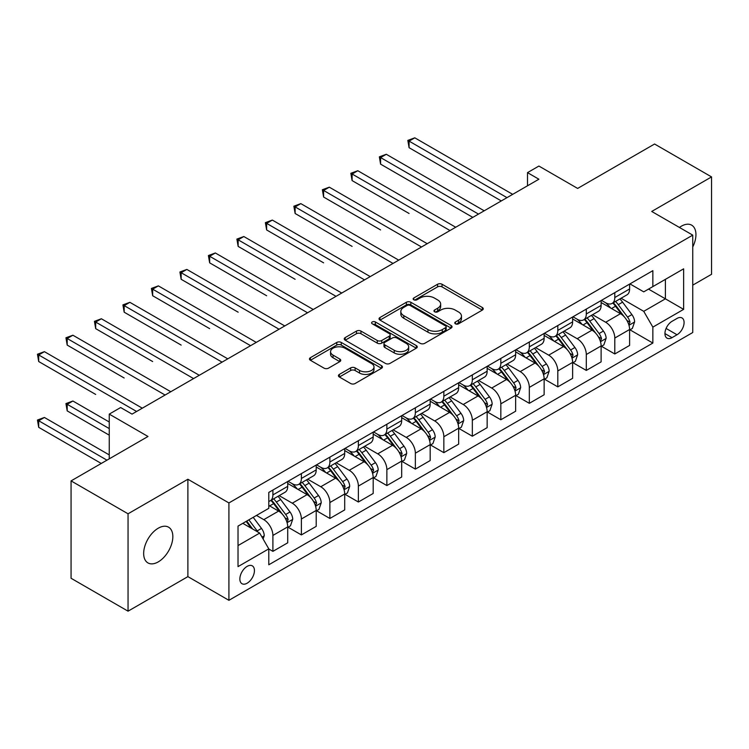 <?xml version="1.0" encoding="UTF-8"?>
<svg xmlns="http://www.w3.org/2000/svg" width="749" height="749" viewBox="0 0 749 749"><rect width="100%" height="100%" fill="white"/><g stroke="black" fill="none" stroke-linecap="round" stroke-linejoin="round"><path stroke-width="1.12" d="M455.42 323.811A2.219 1.283 0 0 0 458.557 323.811L482.328 310.086A3.165 1.826 0 0 0 483.255 308.794A3.165 1.826 0 0 0 482.328 307.502L442.05 284.255A3.165 1.826 0 0 0 437.575 284.255L413.813 297.971A2.219 1.283 0 0 0 413.158 298.879A2.219 1.283 0 0 0 413.813 299.787A2.219 1.283 0 0 0 416.94 299.787L420.02 298.008A10.121 5.842 0 0 1 434.336 298.008L437.688 299.946A10.121 5.842 0 0 1 440.655 304.075A10.121 5.842 0 0 1 437.688 308.214L434.617 309.983A2.219 1.283 0 0 0 433.971 310.891A2.219 1.283 0 0 0 434.617 311.799A2.219 1.283 0 0 0 437.744 311.799L440.824 310.02A10.121 5.842 0 0 1 455.139 310.02L458.5 311.959A10.121 5.842 0 0 1 461.468 316.087A10.121 5.842 0 0 1 458.5 320.226L455.42 321.995A2.219 1.283 0 0 0 454.774 322.903A2.219 1.283 0 0 0 455.42 323.811L455.42 321.995M158.254 561.89A20.626 11.909 120 0 0 171.727 543.708A20.626 11.909 120 0 0 168.572 527.184A20.626 11.909 120 0 0 158.254 528.204A20.626 11.909 120 0 0 144.772 546.377A20.626 11.909 120 0 0 147.937 562.911A20.626 11.909 120 0 0 158.254 561.89M692.75 246.973A20.626 11.909 120 0 0 691.664 225.168A20.626 11.909 120 0 0 681.347 226.198A20.626 11.909 120 0 0 679.427 227.453M247.142 583.209A10.317 5.955 120 0 0 253.883 574.118A10.317 5.955 120 0 0 252.301 565.851A10.317 5.955 120 0 0 247.142 566.366A10.317 5.955 120 0 0 240.41 575.457A10.317 5.955 120 0 0 241.983 583.714A10.317 5.955 120 0 0 247.142 583.209M339.363 374.406A3.165 1.826 0 0 0 338.436 375.698A3.165 1.826 0 0 0 339.363 376.99L350.663 383.516A3.165 1.826 0 0 0 355.138 383.516L381.531 368.274A3.165 1.826 0 0 0 382.458 366.982A3.165 1.826 0 0 0 381.531 365.69L341.263 342.443A3.165 1.826 0 0 0 336.788 342.443L310.395 357.685A3.165 1.826 0 0 0 309.468 358.977A3.165 1.826 0 0 0 310.395 360.269L324.036 368.143A3.165 1.826 0 0 0 328.511 368.143L339.812 361.627A3.165 1.826 0 0 0 340.739 360.335A3.165 1.826 0 0 0 339.812 359.043L333.043 355.129A8.464 4.887 0 0 1 330.562 351.674A8.464 4.887 0 0 1 335.786 347.162A8.464 4.887 0 0 1 345.008 348.219L371.523 363.527A8.464 4.887 0 0 1 374.004 366.982A8.464 4.887 0 0 1 368.78 371.495A8.464 4.887 0 0 1 359.557 370.437L355.138 367.89A3.165 1.826 0 0 0 350.663 367.89L339.363 374.406L339.363 376.99M692.75 285.144L711.55 274.293L711.55 176.914L654.57 144.014L577.638 188.43L538.896 166.053L527.502 172.635L538.896 179.217L132.039 414.113L120.645 407.531L109.251 414.113L109.251 458.847M128.051 513.795L128.051 611.175L187.887 576.627L187.887 479.248L128.051 513.795L71.071 480.895L147.993 436.48L109.251 414.113M187.887 479.248L228.913 502.935L692.75 235.139L692.75 332.519L228.913 600.314L228.913 502.935M711.55 176.914L651.714 211.452L692.75 235.139M420.245 343.342A3.165 1.826 0 0 0 424.711 343.342L451.113 328.099A3.165 1.826 0 0 0 452.04 326.807A3.165 1.826 0 0 0 451.113 325.515L410.845 302.268A3.165 1.826 0 0 0 406.37 302.268L379.968 317.51A3.165 1.826 0 0 0 379.041 318.802A3.165 1.826 0 0 0 379.968 320.095L420.245 343.342M373.133 324.289A2.219 1.283 0 0 1 375.38 324.598L416.285 348.21L389.929 363.434A3.165 1.826 0 0 1 385.454 363.434L345.177 340.177L345.177 337.593A3.165 1.826 0 0 0 344.25 338.885A3.165 1.826 0 0 0 345.177 340.177M345.177 337.593L356.477 331.077A3.165 1.826 0 0 1 360.952 331.077L377.281 340.505A3.165 1.826 0 0 0 381.756 340.505L389.255 336.179A3.165 1.826 0 0 0 390.182 334.887A3.165 1.826 0 0 0 389.255 333.595L372.253 323.774A2.219 1.283 0 0 1 371.607 322.875A2.219 1.283 0 0 1 372.974 321.686A2.219 1.283 0 0 1 375.38 321.967L416.322 345.607A3.165 1.826 0 0 1 417.249 346.899A3.165 1.826 0 0 1 416.322 348.191L416.322 345.607M128.051 611.175L71.071 578.275L71.071 480.895M677.021 318.437L672.003 321.34A9.99 5.767 120 0 0 665.477 330.14A9.99 5.767 120 0 0 667.013 338.145A9.99 5.767 120 0 0 672.003 337.659L677.021 334.756A9.99 5.767 120 0 0 683.547 325.955A9.99 5.767 120 0 0 682.011 317.951A9.99 5.767 120 0 0 677.021 318.437M629.946 283.899L643.737 291.857L652.856 286.595L652.856 270.67L268.797 492.411L268.797 508.328L238.023 526.098L238.023 566.628L268.797 548.858L268.797 564.783L652.856 343.051L652.856 327.126L643.737 311.331L621.08 298.252M652.856 286.595L683.631 268.825L683.631 309.365L652.856 327.126M187.887 576.627L228.913 600.314M527.502 172.635L527.502 185.789M648.531 289.095L665.393 298.832L665.393 279.358L683.631 268.825M643.737 311.331L665.393 298.832L683.631 309.365M238.023 545.572L259.678 533.073L242.816 523.336M268.797 548.989L272.898 551.358L272.898 535.441A12.892 7.443 -120 0 0 263.779 519.647L256.486 515.434M272.898 551.358L287.719 542.81L287.719 526.884A12.892 7.443 -120 0 0 278.6 511.099L268.797 505.435M288.056 527.212L301.388 534.917L301.388 518.991A12.892 7.443 -120 0 0 292.279 503.197L279.18 495.641M301.388 534.917L316.209 526.36L316.209 510.434A12.892 7.443 -120 0 0 307.09 494.649L287.719 483.461M316.546 510.762L329.878 518.467L329.878 502.542A12.892 7.443 -120 0 0 320.769 486.747L307.68 479.191M329.878 518.467L344.699 509.91L344.699 493.984A12.892 7.443 -120 0 0 335.58 478.199L316.209 467.011M345.036 494.312L358.378 502.017L358.378 486.092A12.892 7.443 -120 0 0 349.259 470.297L336.17 462.742M358.378 502.017L373.189 493.46L373.189 477.534A12.892 7.443 -120 0 0 364.07 461.749L344.699 450.561M373.536 477.871L386.868 485.567L386.868 469.642A12.892 7.443 -120 0 0 377.749 453.847L364.66 446.292M386.868 485.567L401.679 477.01L401.679 461.084A12.892 7.443 -120 0 0 392.56 445.299L373.189 434.111M402.026 461.421L415.358 469.117L415.358 453.192A12.892 7.443 -120 0 0 406.239 437.397L393.15 429.842M415.358 469.117L430.169 460.56L430.169 444.644A12.892 7.443 -120 0 0 421.05 428.849L401.679 417.661M430.516 444.972L443.848 452.668L443.848 436.742A12.892 7.443 -120 0 0 434.729 420.957L421.64 413.392M443.848 452.668L458.66 444.11L458.66 428.194A12.892 7.443 -120 0 0 449.55 412.399L430.169 401.211M459.006 428.522L472.338 436.218L472.338 420.292A12.892 7.443 -120 0 0 463.219 404.507L450.13 396.942M472.338 436.218L487.15 427.66L487.15 411.744A12.892 7.443 -120 0 0 478.04 395.949L458.66 384.761M487.496 412.072L500.828 419.768L500.828 403.842A12.892 7.443 -120 0 0 491.709 388.057L478.62 380.492M500.828 419.768L515.649 411.22L515.649 395.294A12.892 7.443 -120 0 0 506.53 379.5L487.15 368.311M515.986 395.622L529.318 403.318L529.318 387.392A12.892 7.443 -120 0 0 520.199 371.607L507.11 364.051M529.318 403.318L544.139 394.77L544.139 378.844A12.892 7.443 -120 0 0 535.02 363.05L515.649 351.861M544.476 379.172L557.808 386.868L557.808 370.952A12.892 7.443 -120 0 0 548.699 355.157L535.601 347.602M557.808 386.868L572.629 378.32L572.629 362.394A12.892 7.443 -120 0 0 563.51 346.6L544.139 335.421M572.966 362.722L586.298 370.418L586.298 354.502A12.892 7.443 -120 0 0 577.189 338.707L564.091 331.152M586.298 370.418L601.119 361.87L601.119 345.944A12.892 7.443 -120 0 0 592 330.15L572.629 318.971M601.456 346.272L614.798 353.968L614.798 338.052A12.892 7.443 -120 0 0 605.679 322.257L592.59 314.702M614.798 353.968L629.609 345.42L629.609 329.494A12.892 7.443 -120 0 0 620.49 313.7L601.119 302.521M601.456 300.349L605.679 302.783A12.892 7.443 -120 0 0 612.12 303.42A12.892 7.443 -120 0 0 614.798 297.522L614.798 292.644M572.966 316.799L577.189 319.233A12.892 7.443 -120 0 0 583.63 319.87A12.892 7.443 -120 0 0 586.298 313.962L586.298 309.094M544.476 333.249L548.699 335.683A12.892 7.443 -120 0 0 555.14 336.32A12.892 7.443 -120 0 0 557.808 330.412L557.808 325.543M515.986 349.699L520.199 352.133A12.892 7.443 -120 0 0 526.65 352.77A12.892 7.443 -120 0 0 529.318 346.862L529.318 341.993M487.496 366.139L491.709 368.574A12.892 7.443 -120 0 0 498.16 369.22A12.892 7.443 -120 0 0 500.828 363.312L500.828 358.443M459.006 382.589L463.219 385.023A12.892 7.443 -120 0 0 469.67 385.669A12.892 7.443 -120 0 0 472.338 379.762L472.338 374.893M430.516 399.039L434.729 401.473A12.892 7.443 -120 0 0 441.18 402.119A12.892 7.443 -120 0 0 443.848 396.212L443.848 391.343M402.026 415.489L406.239 417.923A12.892 7.443 -120 0 0 412.69 418.56A12.892 7.443 -120 0 0 415.358 412.662L415.358 407.793M373.526 431.939L377.749 434.373A12.892 7.443 -120 0 0 384.19 435.01A12.892 7.443 -120 0 0 386.868 429.111L386.868 424.243M345.036 448.389L349.259 450.823A12.892 7.443 -120 0 0 355.7 451.46A12.892 7.443 -120 0 0 358.378 445.561L358.378 440.693M316.546 464.839L320.769 467.273A12.892 7.443 -120 0 0 327.21 467.91A12.892 7.443 -120 0 0 329.878 462.011L329.878 457.143M288.056 481.289L292.279 483.723A12.892 7.443 -120 0 0 298.72 484.36A12.892 7.443 -120 0 0 301.388 478.461L301.388 473.593M629.956 329.822L652.856 343.051M612.12 303.42L626.941 294.863A12.892 7.443 -120 0 0 629.609 288.964L629.609 284.096M583.63 319.87L598.451 311.312A12.892 7.443 -120 0 0 601.119 305.414L601.119 300.546M555.14 336.32L569.961 327.762A12.892 7.443 -120 0 0 572.629 321.864L572.629 316.996M526.65 352.77L541.461 344.212A12.892 7.443 -120 0 0 544.139 338.314L544.139 333.445M498.16 369.22L512.971 360.662A12.892 7.443 -120 0 0 515.649 354.764L515.649 349.895M469.67 385.669L484.481 377.112A12.892 7.443 -120 0 0 487.15 371.214L487.15 366.345M441.18 402.119L455.991 393.562A12.892 7.443 -120 0 0 458.66 387.654L458.66 382.786M412.69 418.56L427.501 410.012A12.892 7.443 -120 0 0 430.169 404.104L430.169 399.236M384.19 435.01L399.011 426.462A12.892 7.443 -120 0 0 401.679 420.554L401.679 415.686M355.7 451.46L370.521 442.912A12.892 7.443 -120 0 0 373.189 437.004L373.189 432.136M327.21 467.91L342.031 459.362A12.892 7.443 -120 0 0 344.699 453.454L344.699 448.585M298.72 484.36L313.541 475.812A12.892 7.443 -120 0 0 316.209 469.904L316.209 465.035M268.797 501.334A12.892 7.443 -120 0 0 270.23 500.809L285.041 492.252A12.892 7.443 -120 0 0 287.719 486.354L287.719 481.485M270.23 500.809A12.892 7.443 -120 0 0 272.898 494.911L272.898 490.043M259.678 533.073L268.797 548.858M456.31 324.12L458.5 322.856A10.121 5.842 0 0 0 461.468 318.718L461.468 316.087M440.655 304.075L440.655 306.706A10.121 5.842 0 0 1 437.688 310.844L435.497 312.108M482.281 310.105L442.05 286.886A3.165 1.826 0 0 0 437.575 286.886L414.693 300.096M451.076 328.128L410.845 304.899A3.165 1.826 0 0 0 406.37 304.899L380.015 320.123M445.524 327.716A2.219 1.283 0 0 0 446.17 326.807A2.219 1.283 0 0 0 445.524 325.909L410.171 305.498A2.219 1.283 0 0 0 407.044 305.498L403.795 307.371A10.121 5.842 0 0 0 400.827 311.509A10.121 5.842 0 0 0 403.795 315.638L427.96 329.588A10.121 5.842 0 0 0 442.275 329.588L445.524 327.716L445.524 330.346A2.219 1.283 0 0 0 446.17 329.448L446.17 326.807M400.827 311.509L400.827 314.14A10.121 5.842 0 0 0 403.795 318.269L403.795 315.638M445.524 330.346L442.275 332.219A10.121 5.842 0 0 1 427.96 332.219L403.795 318.269M345.223 340.205L356.477 333.708L356.477 331.077M390.182 334.887L390.182 337.518A3.165 1.826 0 0 1 389.255 338.81L381.756 343.136A3.165 1.826 0 0 1 377.281 343.136L360.952 333.708A3.165 1.826 0 0 0 356.477 333.708M394.236 350.289A8.464 4.887 0 0 0 403.458 351.347A8.464 4.887 0 0 0 408.682 346.834A8.464 4.887 0 0 0 406.201 343.379L396.858 337.986A3.165 1.826 0 0 0 392.382 337.986L384.892 342.312A3.165 1.826 0 0 0 383.965 343.604A3.165 1.826 0 0 0 384.892 344.896L394.236 350.289L394.236 352.919A8.464 4.887 0 0 0 403.458 353.977A8.464 4.887 0 0 0 408.682 349.465L408.682 346.834M383.965 343.604L383.965 346.235A3.165 1.826 0 0 0 384.892 347.527L384.892 344.896M394.236 352.919L384.892 347.527M374.004 366.982L374.004 369.613A8.464 4.887 0 0 1 368.78 374.126A8.464 4.887 0 0 1 359.557 373.068L355.138 370.521A3.165 1.826 0 0 0 350.663 370.521L339.409 377.019M330.562 351.674L330.562 354.305A8.464 4.887 0 0 0 333.043 357.76L333.043 355.129M339.765 361.645L333.043 357.76M381.494 368.302L341.263 345.074A3.165 1.826 0 0 0 336.788 345.074L310.432 360.288L310.395 357.685M629.609 330.019L632.343 328.446L634.618 321.864A8.539 4.934 -120 0 0 631.894 314.589L622.588 302.156A24.661 14.24 -120 0 0 619.891 298.935M610.632 308.008A24.661 14.24 -120 0 0 605.585 302.727M628.832 324.785L630.012 322.229A8.539 4.934 -120 0 0 627.568 317.089L618.253 304.656A24.661 14.24 -120 0 0 615.566 301.435M613.272 302.755A20.466 11.815 60 0 1 616.624 306.575L624.507 317.099M409.085 213.493L352.105 180.593L352.105 174.021L357.807 170.725L455.701 227.247M612.832 303.017A24.661 14.24 60 0 1 615.519 306.238L621.707 314.505M506.979 197.633L409.085 141.121L414.787 137.825L512.681 194.347M501.287 200.929L409.085 147.693L409.085 141.121L407.831 140.391L414.787 137.825M409.085 147.693L407.831 140.391M601.119 346.469L603.853 344.896L606.128 338.314A8.539 4.934 -120 0 0 603.404 331.039L594.097 318.606A24.661 14.24 -120 0 0 591.401 315.385M582.142 324.457A24.661 14.24 -120 0 0 577.095 319.177M600.342 341.235L601.522 338.679A8.539 4.934 -120 0 0 599.078 333.539L589.763 321.106A24.661 14.24 -120 0 0 587.076 317.885M584.772 319.205A20.466 11.815 60 0 1 588.134 323.025L596.017 333.548M380.595 229.943L323.615 197.043L323.615 190.461L329.317 187.175L427.211 243.697M584.332 319.467A24.661 14.24 60 0 1 587.029 322.688L593.217 330.946M572.629 362.919L575.363 361.336L577.638 354.764A8.539 4.934 -120 0 0 574.914 347.489L565.598 335.056A24.661 14.24 -120 0 0 562.911 331.835M553.651 340.907A24.661 14.24 -120 0 0 548.605 335.627M571.852 357.685L573.032 355.129A8.539 4.934 -120 0 0 570.588 349.989L561.273 337.556A24.661 14.24 -120 0 0 558.576 334.335M556.282 335.655A20.466 11.815 60 0 1 559.643 339.475L567.527 349.998M352.105 246.393L295.125 213.493L295.125 206.911L300.826 203.625L398.721 260.146M555.842 335.908A24.661 14.24 60 0 1 558.539 339.138L564.727 347.396M544.139 379.368L546.873 377.786L549.148 371.214A8.539 4.934 -120 0 0 546.424 363.939L537.108 351.506A24.661 14.24 -120 0 0 534.421 348.285M525.161 357.357A24.661 14.24 -120 0 0 520.106 352.077M543.362 374.135L544.542 371.57A8.539 4.934 -120 0 0 542.089 366.439L532.782 354.005A24.661 14.24 -120 0 0 530.086 350.785M527.792 352.105A20.466 11.815 60 0 1 531.153 355.925L539.037 366.448M323.615 262.843L266.635 229.943L266.635 223.361L272.327 220.075L370.231 276.596M527.352 352.358A24.661 14.24 60 0 1 530.049 355.588L536.237 363.845M478.489 214.083L380.595 157.571L386.297 154.275L484.191 210.797M472.797 217.379L380.595 164.143L380.595 157.571L379.34 156.841L386.297 154.275M380.595 164.143L379.34 156.841M449.999 230.533L350.85 173.291L357.807 170.725M352.105 180.593L350.85 173.291M421.509 246.983L322.36 189.74L329.317 187.175M323.615 197.043L322.36 189.74M515.649 395.818L518.383 394.236L520.658 387.664A8.539 4.934 -120 0 0 517.934 380.389L508.618 367.956A24.661 14.24 -120 0 0 505.931 364.735M496.662 373.807A24.661 14.24 -120 0 0 491.616 368.527M514.863 390.585L516.052 388.019A8.539 4.934 -120 0 0 513.599 382.889L504.292 370.455A24.661 14.24 -120 0 0 501.596 367.235M499.302 368.555A20.466 11.815 60 0 1 502.663 372.375L510.546 382.898M295.125 279.293L238.145 246.393L238.145 239.811L243.837 236.525L341.731 293.046M498.862 368.808A24.661 14.24 60 0 1 501.549 372.028L507.747 380.295M393.019 263.433L293.87 206.19L300.826 203.625M295.125 213.493L293.87 206.19M487.15 412.268L489.893 410.686L492.168 404.104A8.539 4.934 -120 0 0 489.443 396.839L480.128 384.406A24.661 14.24 -120 0 0 477.441 381.175M468.172 390.257A24.661 14.24 -120 0 0 463.125 384.977M486.373 407.035L487.552 404.469A8.539 4.934 -120 0 0 485.109 399.339L475.802 386.905A24.661 14.24 -120 0 0 473.106 383.685M470.812 385.005A20.466 11.815 60 0 1 474.173 388.825L482.056 399.348M266.635 295.743L209.654 262.843L209.654 256.261L215.347 252.975L313.241 309.496M470.372 385.258A24.661 14.24 60 0 1 473.059 388.478L479.257 396.745M458.66 428.718L461.393 427.136L463.678 420.554A8.539 4.934 -120 0 0 460.953 413.279L451.638 400.855A24.661 14.24 -120 0 0 448.951 397.625M439.682 406.707A24.661 14.24 -120 0 0 434.635 401.427M457.882 423.485L459.062 420.919A8.539 4.934 -120 0 0 456.618 415.789L447.303 403.355A24.661 14.24 -120 0 0 444.616 400.125M442.322 401.455A20.466 11.815 60 0 1 445.683 405.275L453.566 415.798M238.145 312.193L181.155 279.293L181.155 272.711L186.857 269.425L284.751 325.937M441.882 401.707A24.661 14.24 60 0 1 444.569 404.928L450.767 413.195M430.169 445.168L432.903 443.586L435.188 437.004A8.539 4.934 -120 0 0 432.463 429.729L423.148 417.305A24.661 14.24 -120 0 0 420.451 414.075M411.192 423.157A24.661 14.24 -120 0 0 406.145 417.867M429.392 439.935L430.572 437.369A8.539 4.934 -120 0 0 428.128 432.229L418.813 419.805A24.661 14.24 -120 0 0 416.126 416.575M413.832 417.905A20.466 11.815 60 0 1 417.193 421.724L425.067 432.248M209.654 328.642L152.665 295.743L152.665 289.161L158.367 285.875L256.261 342.387M413.392 418.157A24.661 14.24 60 0 1 416.079 421.378L422.267 429.645M401.679 461.618L404.413 460.036L406.698 453.454A8.539 4.934 -120 0 0 403.964 446.179L394.657 433.746A24.661 14.24 -120 0 0 391.961 430.525M382.702 439.607A24.661 14.24 -120 0 0 377.655 434.317M400.902 456.384L402.082 453.819A8.539 4.934 -120 0 0 399.638 448.679L390.323 436.246A24.661 14.24 -120 0 0 387.636 433.025M385.342 434.354A20.466 11.815 60 0 1 388.703 438.174L396.577 448.698M181.155 345.092L124.175 312.193L124.175 305.611L129.877 302.324L227.771 358.837M384.902 434.607A24.661 14.24 60 0 1 387.589 437.828L393.777 446.095M373.189 478.068L375.923 476.486L378.198 469.904A8.539 4.934 -120 0 0 375.474 462.629L366.167 450.196A24.661 14.24 -120 0 0 363.471 446.975M354.211 456.057A24.661 14.24 -120 0 0 349.165 450.767M372.412 472.834L373.592 470.269A8.539 4.934 -120 0 0 371.148 465.129L361.833 452.696A24.661 14.24 -120 0 0 359.146 449.475M356.852 450.804A20.466 11.815 60 0 1 360.203 454.624L368.087 465.138M152.665 361.542L95.685 328.642L95.685 322.061L101.387 318.765L199.281 375.286M356.412 451.057A24.661 14.24 60 0 1 359.099 454.278L365.287 462.545M364.529 279.883L265.38 222.64L272.327 220.075M266.635 229.943L265.38 222.64M336.039 296.332L236.89 239.09L243.837 236.525M238.145 246.393L236.89 239.09M307.549 312.782L208.4 255.54L215.347 252.975M209.654 262.843L208.4 255.54M279.059 329.232L179.91 271.99L186.857 269.425M181.155 279.293L179.91 271.99M250.559 345.682L151.41 288.44L158.367 285.875M152.665 295.743L151.41 288.44M344.699 494.518L347.433 492.936L349.708 486.354A8.539 4.934 -120 0 0 346.984 479.079L337.677 466.646A24.661 14.24 -120 0 0 334.981 463.425M325.721 472.507A24.661 14.24 -120 0 0 320.675 467.217M343.922 489.284L345.102 486.719A8.539 4.934 -120 0 0 342.658 481.579L333.342 469.146A24.661 14.24 -120 0 0 330.655 465.925M328.352 467.254A20.466 11.815 60 0 1 331.713 471.074L339.597 481.588M124.175 377.992L67.195 345.092L67.195 338.511L72.896 335.215L170.791 391.736M327.912 467.507A24.661 14.24 60 0 1 330.609 470.728L336.797 478.995M222.069 362.132L122.92 304.89L129.877 302.324M124.175 312.193L122.92 304.89M316.209 510.958L318.943 509.386L321.218 502.804A8.539 4.934 -120 0 0 318.494 495.529L309.178 483.096A24.661 14.24 -120 0 0 306.491 479.875M297.231 488.947A24.661 14.24 -120 0 0 292.185 483.667M315.432 505.734L316.612 503.169A8.539 4.934 -120 0 0 314.168 498.029L304.852 485.595A24.661 14.24 -120 0 0 302.156 482.375M299.862 483.704A20.466 11.815 60 0 1 303.223 487.524L311.107 498.038M95.685 394.433L38.705 361.533L38.705 354.96L44.406 351.665L142.301 408.186M299.422 483.957A24.661 14.24 60 0 1 302.119 487.178L308.307 495.445M193.579 378.582L94.43 321.34L101.387 318.765M95.685 328.642L94.43 321.34M287.719 527.408L290.453 525.835L292.728 519.254A8.539 4.934 -120 0 0 290.003 511.979L280.688 499.546A24.661 14.24 -120 0 0 278.001 496.325M286.942 522.184L288.122 519.619A8.539 4.934 -120 0 0 285.669 514.479L276.362 502.045A24.661 14.24 -120 0 0 273.666 498.825M271.372 500.154A20.466 11.815 60 0 1 274.733 503.974L282.616 514.488M109.251 422.005L72.896 401.015L67.195 404.31L67.195 410.883L109.251 435.169M270.932 500.407A24.661 14.24 60 0 1 273.628 503.628L279.817 511.895M67.195 410.883L65.94 403.58L109.251 428.587M65.94 403.58L72.896 401.015M165.089 395.032L65.94 337.78L72.896 335.215M67.195 345.092L65.94 337.78M263.096 538.99L264.238 535.704A8.539 4.934 -120 0 0 261.513 528.429L253.199 517.334M109.251 454.905L44.406 417.465L38.705 420.76L38.705 427.333L101.265 463.453M257.956 532.08A8.539 4.934 -120 0 0 257.179 530.929L248.874 519.834M246.73 521.07L252.703 529.037M246.14 521.416L251.205 528.176M38.705 427.333L37.45 420.03L106.967 460.167M37.45 420.03L44.406 417.465M136.599 411.473L37.45 354.23L44.406 351.665M38.705 361.533L37.45 354.23M263.779 519.647L278.6 511.099M292.279 503.197L307.09 494.649M320.769 486.747L335.58 478.199M349.259 470.297L364.07 461.749M377.749 453.847L392.56 445.299M406.239 437.397L421.05 428.849M434.729 420.957L449.55 412.399M463.219 404.507L478.04 395.949M491.709 388.057L506.53 379.5M520.199 371.607L535.02 363.05M548.699 355.157L563.51 346.6M577.189 338.707L592 330.15M605.679 322.257L620.49 313.7M614.798 297.522L629.609 288.964M614.798 338.052L629.609 329.494M586.298 354.502L601.119 345.944M586.298 313.962L601.119 305.414M557.808 370.952L572.629 362.394M557.808 330.412L572.629 321.864M529.318 387.392L544.139 378.844M529.318 346.862L544.139 338.314M500.828 403.842L515.649 395.294M500.828 363.312L515.649 354.764M472.338 420.292L487.15 411.744M472.338 379.762L487.15 371.214M443.848 436.742L458.66 428.194M443.848 396.212L458.66 387.654M415.358 453.192L430.169 444.644M415.358 412.662L430.169 404.104M386.868 469.642L401.679 461.084M386.868 429.111L401.679 420.554M358.378 486.092L373.189 477.534M358.378 445.561L373.189 437.004M329.878 502.542L344.699 493.984M329.878 462.011L344.699 453.454M301.388 518.991L316.209 510.434M301.388 478.461L316.209 469.904M272.898 535.441L287.719 526.884M272.898 494.911L287.719 486.354M666.086 328.446L677.021 334.756M664.934 333.577L672.003 337.659M458.5 322.856L458.5 320.226M434.617 311.799L434.617 309.983M437.688 310.844L437.688 308.214M413.813 299.787L413.813 297.971M437.575 286.886L437.575 284.255M442.05 286.886L442.05 284.255M482.328 310.086L482.328 307.502M379.968 320.095L379.968 317.51M406.37 304.899L406.37 302.268M410.845 304.899L410.845 302.268M451.113 328.099L451.113 325.515M427.96 332.219L427.96 329.588M442.275 332.219L442.275 329.588M360.952 333.708L360.952 331.077M377.281 343.136L377.281 340.505M381.756 343.136L381.756 340.505M389.255 338.81L389.255 336.179M375.38 324.598L375.38 321.967M350.663 370.521L350.663 367.89M355.138 370.521L355.138 367.89M359.557 373.068L359.557 370.437M339.812 361.627L339.812 359.043M336.788 345.074L336.788 342.443M341.263 345.074L341.263 342.443M381.531 368.274L381.531 365.69M628.973 325.253L634.572 322.023M618.253 304.656L622.588 302.156M611.54 308.532L615.519 306.238M627.568 317.089L631.894 314.589M626.894 320.422L630.012 322.229M600.483 341.703L606.072 338.473M589.763 321.106L594.097 318.606M583.05 324.982L587.029 322.688M599.078 333.539L603.404 331.039M598.395 336.872L601.522 338.679M571.993 358.153L577.582 354.923M561.273 337.556L565.598 335.056M554.56 341.432L558.539 339.138M570.588 349.989L574.914 347.489M569.905 353.322L573.032 355.129M543.502 374.603L549.092 371.373M532.782 354.005L537.108 351.506M526.06 357.882L530.049 355.588M542.089 366.439L546.424 363.939M541.415 369.772L544.542 371.57M515.003 391.053L520.602 387.823M504.292 370.455L508.618 367.956M497.57 374.331L501.549 372.028M513.599 382.889L517.934 380.389M512.925 386.222L516.052 388.019M486.513 407.503L492.112 404.273M475.802 386.905L480.128 384.406M469.08 390.781L473.059 388.478M485.109 399.339L489.443 396.839M484.434 402.672L487.552 404.469M458.023 423.953L463.622 420.723M447.303 403.355L451.638 400.855M440.59 407.231L444.569 404.928M456.618 415.789L460.953 413.279M455.944 419.122L459.062 420.919M429.533 440.403L435.132 437.173M418.813 419.805L423.148 417.305M412.1 423.681L416.079 421.378M428.128 432.229L432.463 429.729M427.454 435.572L430.572 437.369M401.043 456.853L406.641 453.622M390.323 436.246L394.657 433.746M383.61 440.131L387.589 437.828M399.638 448.679L403.964 446.179M398.964 452.022L402.082 453.819M372.553 473.302L378.151 470.072M361.833 452.696L366.167 450.196M355.12 456.581L359.099 454.278M371.148 465.129L375.474 462.629M370.474 468.471L373.592 470.269M344.063 489.752L349.652 486.522M333.342 469.146L337.677 466.646M326.63 473.022L330.609 470.728M342.658 481.579L346.984 479.079M341.975 484.912L345.102 486.719M315.572 506.202L321.162 502.972M304.852 485.595L309.178 483.096M298.139 489.471L302.119 487.178M314.168 498.029L318.494 495.529M313.485 501.362L316.612 503.169M287.082 522.652L292.672 519.422M276.362 502.045L280.688 499.546M269.64 505.921L273.628 503.628M285.669 514.479L290.003 511.979M284.994 517.812L288.122 519.619M262.019 537.117L264.182 535.863M257.179 530.929L261.513 528.429"/></g></svg>
